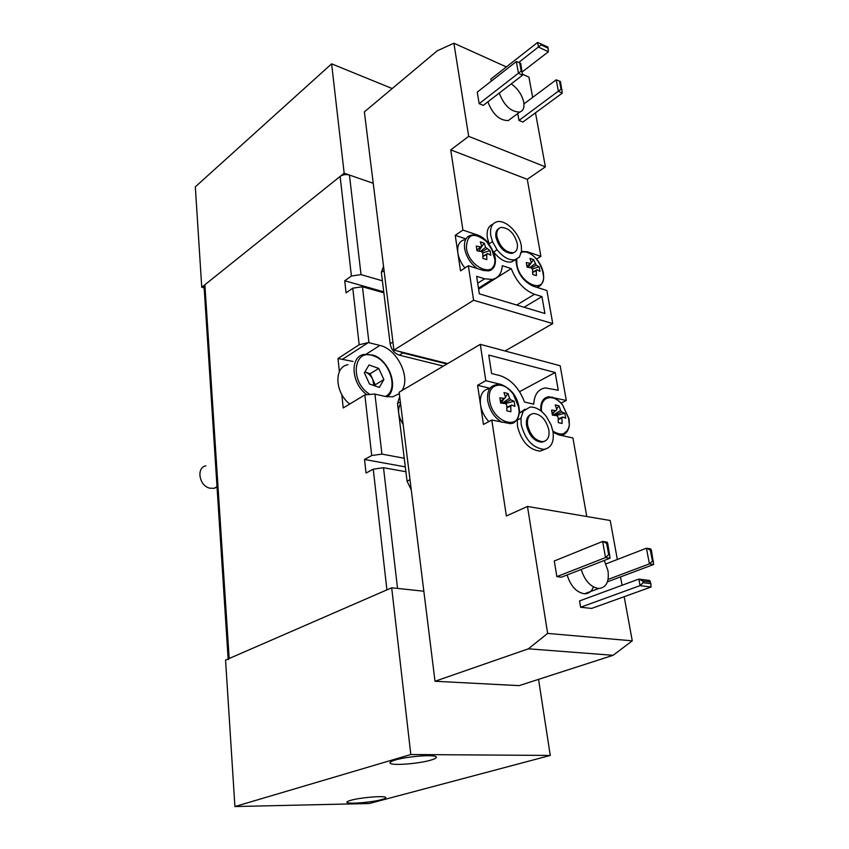 <?xml version="1.0" encoding="UTF-8"?>
<svg xmlns="http://www.w3.org/2000/svg" width="849" height="849" viewBox="0 0 849 849"><rect width="100%" height="100%" fill="white"/><g stroke="black" fill="none" stroke-linecap="round" stroke-linejoin="round"><path stroke-width="1.27" d="M489.608 400.335C492.229 421.932 519.768 431.568 519.121 411.139L518.813 407.159L513.274 394.127C503.372 379.545 486.541 383.557 489.608 400.335M513.539 423.014L516.51 420.064M488.982 388.725C482.402 390.062 479.579 395.401 480.502 404.75L477.594 385.297L485.808 380.702L501.186 384.48C512.87 389.447 519.004 398.956 519.609 413.017L523.281 411.096L520.936 418.079L510.716 423.715L491.794 420.032L506.375 515.98L527.484 506.45L547.647 633.407L528.386 648.816L435.017 681.259L519.11 685.631L613.084 655.301L528.386 648.816M500.284 400.41L499.849 397.863L504.677 398.425L505.526 397.321L503.966 392.567L508.01 393.543L509.559 398.287L510.843 399.89L514.112 401.237L514.94 406.384L511.66 405.047L510.811 406.151L510.886 411.744L506.842 410.81L506.768 405.217L505.484 403.604L500.655 403.042L500.284 400.41M552.911 431.165C561.889 436.471 567.376 434.391 569.361 424.903L569.095 418.907L562.526 404.814C553.102 392.631 539.348 396.695 541.63 411.5M551.977 412.572L551.521 410.099L556.074 410.619L556.838 409.536L555.225 404.909L559.003 405.822L560.616 410.438L561.836 411.988L564.85 413.251L565.721 418.249L562.707 416.986L561.942 418.079L562.07 423.481L558.281 422.622L558.164 417.199L556.933 415.639L552.381 415.129L551.977 412.572M593.377 586.903C591.679 591.498 588.707 593.791 584.473 593.78C576.471 592.464 570.687 586.192 567.121 574.964M604.265 560.467L607.99 570.698C609.327 581.83 606.207 587.773 598.641 588.506C590.639 587.147 584.823 580.801 581.194 569.467M545.345 449.121L540.113 451.148C528.969 449.79 521.435 441.544 517.487 426.4L517.253 419.99M523.281 411.096L530.084 407.042C535.74 406.82 541.142 409.95 546.31 416.435L551.097 424.924L552.986 431.579C554.27 442.127 551.224 448.039 543.848 449.333C532.705 447.954 525.149 439.676 521.18 424.5L520.936 418.079M544.538 441.321L541.715 442.223C534.286 441.331 529.235 435.824 526.582 425.699C525.828 419.884 527.24 416.127 530.795 414.439M548.847 429.891C549.685 436.895 547.669 440.833 542.787 441.692C535.348 440.801 530.307 435.282 527.632 425.158C526.868 418.249 528.853 414.365 533.586 413.484C541.046 414.28 546.13 419.756 548.847 429.891M586.765 516.521L572.916 437.988L558.706 434.847L553.102 432.268M489.831 388.248L477.594 385.297M491.794 420.032L483.442 424.436L480.502 404.75C481.563 411.096 484.344 416.71 488.833 421.592M540.781 410.82C540.282 402.458 542.925 397.767 548.719 396.727L566.304 400.473L561.062 403.169M545.27 397.884L548.719 396.727M563.28 434.953L563.449 435.898M527.484 506.45L610.208 520.501L617.35 559.48M620.545 576.885L622.073 585.258M624.174 596.698L632.261 640.836L613.084 655.301M435.017 681.259L399.147 392.206L480.29 344.354L560.181 365.76L566.304 400.473M555.182 372.509L558.281 390.253L545.44 387.929C538.245 389.054 534.339 394.477 533.724 404.188L524.512 401.991C519.11 388.004 510.865 379.195 499.796 375.566L491.603 373.507L488.769 355.073L555.182 372.509L519.556 391.676M519.609 413.017L524.947 409.207M480.29 344.354L485.808 380.702M632.261 640.836L547.647 633.407M556.859 576.63L561.369 577.203L610.06 558.207L605.539 557.56L602.641 541.45L554.28 560.977L556.859 576.63L605.539 557.56L608.669 554.641L606.632 543.371L602.641 541.45L607.141 542.15L607.757 543.54L610.06 558.207M643.16 582.69L642.852 581.056L638.819 579.092L640.05 585.619L651.034 587.02L591.615 608.425L580.62 607.247L579.549 600.933L638.819 579.092L649.793 580.536L650.843 583.688L643.16 582.69L640.05 585.619L580.62 607.247M608.075 579.421L649.432 563.863L646.418 548.21L650.652 548.868L651.374 550.248L653.677 564.479L607.449 581.798M653.677 564.479L649.432 563.863L652.435 561.04L650.313 550.078L646.418 548.21L605.953 563.895M642.852 581.056L650.536 582.053M651.034 587.02L650.843 583.688M606.632 543.371L607.757 543.54M609.794 554.811L608.669 554.641M650.313 550.078L651.374 550.248M653.497 561.189L652.435 561.04M559.003 405.822L556.647 408.868M554.684 411.415L552.296 414.524M552.041 412.943L556.074 410.619M561.942 418.079L558.292 419.491M558.271 418.971L562.707 416.986M564.85 413.251L556.244 415.532M561.836 411.988L554.439 415.31M553.113 415.182L560.616 410.438M411.256 489.82L407.064 481.213L410.003 479.706M400.346 401.885L397.502 403.54L407.064 481.213M397.502 403.54L399.688 396.589M500.39 401.068L504.677 398.425M514.112 401.237L505.452 403.593M510.843 399.89L503.553 403.328M506.864 407.297L511.66 405.047M510.811 406.151L506.874 407.775M508.01 393.543L505.442 396.982M504.104 398.775L500.91 403.063M502.194 403.179L509.559 398.287M516.733 259.221L516.903 264.432C519.397 282.919 543.71 294.263 543.689 277.294L543.392 273.07C542.171 266.979 539.232 261.63 534.594 257.014L534.594 257.003C529.373 252.28 524.735 250.826 520.649 252.652M526.677 264.803L526.263 262.574L530.657 263.349L531.41 262.468L529.925 258.351L533.586 259.571L536.239 265.196L539.189 266.83L539.985 271.372L537.035 269.749L536.281 270.629L536.377 275.649L532.705 274.46L532.62 269.43L531.442 267.913L527.038 267.148L526.677 264.803M466.409 247.95C468.85 268.072 496.357 279.077 494.903 259.773L494.659 257.162C493.587 251.336 490.839 246.072 486.413 241.392L486.413 241.392C473.636 231.607 466.971 233.793 466.409 247.95M493.874 265.631L490.892 270.141M464.233 239.811C459.171 241.275 457.049 245.669 457.866 253.002L455.234 235.353L462.917 230.09L450.734 149.88L468.69 136.36L453.897 43.214L437.182 50.844L364.37 111.888L393.925 350.128L473.583 300.259L468.34 265.737L460.529 270.852L457.866 253.002C458.747 258.329 461.103 263.317 464.944 267.955M476.629 248.375L476.236 246.083L480.874 246.921L481.712 246.03L480.279 241.816L484.185 243.111L485.617 247.324L490.032 250.625L490.775 255.294L487.581 253.564L486.753 254.456L486.795 259.624L482.879 258.361L482.837 253.182L481.606 251.612L476.968 250.784L476.629 248.375M511.236 83.881C517.784 88.508 521.944 94.632 523.737 102.251C524.555 107.611 523.228 110.879 519.747 112.057C510.928 111.951 504.104 105.626 499.265 93.072M462.917 230.09L477.785 235.099C481.892 236.563 485.66 239.482 489.077 243.854L487.358 237.731C486.435 230.557 488.281 226.057 492.876 224.242M489.077 243.854L492.494 241.604L490.754 235.47C489.809 227.808 491.9 223.245 497.036 221.748C505.717 219.382 519.503 233.157 521.318 245.839L521.541 251.368L519.355 257.151L514.855 259.826C508.944 260.505 503.022 257.151 497.1 249.765L493.683 252.004L495.19 257.459C496.124 264.994 493.959 269.483 488.684 270.905L483.325 270.46L468.34 265.737M514.271 252.386L512.021 253.437C504.359 253.002 498.989 247.6 495.933 237.221C495.338 232.87 496.325 229.952 498.894 228.487M496.909 236.574C496.262 231.448 497.663 228.392 501.112 227.405C508.795 227.765 514.186 233.135 517.285 243.504C517.986 248.725 516.553 251.824 512.998 252.8C505.335 252.365 499.976 246.953 496.909 236.574M492.494 241.604L497.1 249.765M537.619 287.036L537.714 287.631M473.583 300.259L552.741 323.586L546.905 290.528L533.119 286.177C522.379 280.892 516.638 272.02 515.905 259.561M521.519 251.389L527.197 251.739L540.887 256.356L527.293 179.319L545.387 166.839L535.486 112.79M465.698 238.824L455.234 235.353M479.324 293.828L476.618 276.307L484.63 278.79L492.303 279.427C498.416 278.026 501.738 273.452 502.279 265.695L511.225 268.581C516.447 281.73 524.204 290.305 534.509 294.285L541.949 296.588L544.899 313.493L479.324 293.828M515.672 259.635L511.416 262.012C505.505 262.702 499.594 259.37 493.683 252.004M393.925 350.128L447.667 363.595M505.006 350.987L552.741 323.586M453.897 43.214L506.365 66.922M522.453 74.203L528.948 77.132L532.663 97.391M517.763 113.533L518.983 120.431L522.857 122.065L562.293 93.125L558.419 91.363L556.191 79.827L523.95 103.886M479.154 103.674L483.23 105.393L522.549 75.179L518.463 73.332L516.341 61.553L477.255 92.117L479.154 103.674L521.18 71.093L519.684 62.858L516.341 61.553M522.231 71.91L548.38 51.757L538.478 47.056L537.608 42.45L490.913 79.031L491.274 81.154M511.395 118.266L508.275 120.579C499.445 120.537 492.653 114.286 487.878 101.816M468.69 136.36L545.387 166.839M450.734 149.88L527.293 179.319M524.109 307.253L541.949 296.588M511.225 268.581L478.613 289.201M540.887 256.356L536.547 259.072M518.983 120.431L561.04 89.177L559.48 81.101L556.191 79.827M548.38 51.757L548.072 48.181L541.142 44.87L518.707 62.476M559.48 81.101L560.446 81.546L562.293 93.125M519.684 62.858L520.702 63.325L522.549 75.179M537.608 42.45L547.849 47.024L548.072 48.181M562.006 89.623L561.04 89.177M522.199 71.56L521.18 71.093M541.142 44.87L540.919 43.724M484.185 243.111L478.73 251.039M476.862 249.988L480.874 246.921M486.753 254.456L482.932 256.504M482.932 256.218L487.581 253.564M490.032 250.625L482.614 252.949M486.838 248.884L481.744 251.824M480.47 251.357L485.617 247.324M384.056 270.566L381.36 272.444L390.137 343.771L392.917 342.009M381.36 272.444L383.525 266.31M399.879 351.624L402.829 352.961L399.306 355.147L443.422 366.099M399.306 355.147C394.392 353.375 391.336 349.576 390.137 343.771M393.034 342.975L392.609 342.2M402.829 352.961L446.967 364.009M526.879 266.055L530.657 263.349M539.189 266.83L532.185 268.974M536.239 265.196L531.325 267.891M532.737 272.094L537.035 269.749M536.281 270.629L532.737 272.423M533.586 259.571L528.078 267.286M529.85 267.584L535.072 263.678M395.199 760.046C390.667 761.426 389.075 762.551 390.413 763.431C393.533 765.724 419.279 763.612 430.74 760.152C435.537 758.741 437.246 757.573 435.855 756.65C432.873 754.347 406.438 756.533 395.199 760.046M350.945 800.267C347.602 801.201 346.328 801.955 347.156 802.528C349.183 804.247 372.011 802.316 381.562 799.631C385.085 798.676 386.433 797.901 385.584 797.307C383.674 795.577 360.347 797.561 350.945 800.267M550.269 755.44L410.81 754.517L391.697 587.795L225.558 660.087L234.918 806.55L369.315 803.504L550.269 755.44L538.553 679.359M410.81 754.517L234.918 806.55M405.896 471.726L383.504 467.725L397.544 588.421L423.842 591.233L391.697 587.795M383.748 291.833L344.726 280.754L346.074 292.863L352.77 288.172L362.449 286.76L383.865 292.831M401.895 390.582C411.075 377.54 397.099 348.981 379.885 345.437L368.381 342.561L359.18 344.758L352.77 288.172M383.504 467.725L373.252 469.168L366.036 473.063L364.529 459.489L371.713 455.531L364.847 394.902L374.367 394.032L386.019 396.589L392.578 396.833L399.327 393.639M371.713 455.531L381.923 454.098L404.241 458.258M403.148 424.404C398.128 416.541 397.268 409.6 400.558 403.583M364.847 394.902L343.219 407.966L341.797 394.52M339.377 371.65L337.987 358.501L359.18 344.758M344.726 280.754L351.401 276.021L340.131 176.433L204.885 284.765L229.166 658.516L228.201 659.662M373.252 469.168L386.911 589.875L229.166 658.516M382.39 280.807L361.027 274.609L351.401 276.021M204.153 287.907L201.744 287.28L344.163 173.207L373.22 183.288L349.448 175.043L361.027 274.609M340.131 176.433C342.89 174.597 345.999 174.13 349.448 175.043M228.148 658.951L204.089 286.813L204.885 284.765M353.035 361.462L337.987 358.501M364.529 459.489L405.302 466.876M383.875 379.556L375.226 384.809L372.69 379.27C370.939 375.693 368.477 373.284 365.303 372.053L370.143 373.74L378.75 368.413L369.028 364.985L364.37 372.775L369.538 384.056L379.333 387.409L383.875 379.556L378.75 368.413M205.904 465.814C196.002 467.629 199.154 485.957 209.83 488.196L214.192 488.313L217.036 487.029M347.963 364.699C333.806 366.757 334.761 392.726 349.756 404.018M375.226 384.809L374.653 385.807M373.9 385.542L372.69 379.27L370.143 373.74M344.163 173.207L331.619 63.834L195.323 186.833L201.744 287.28M331.619 63.834L392.206 88.54M501.706 422.229C494.256 417.443 489.597 410.311 487.719 400.824C486.774 391.431 489.576 386.083 496.156 384.756C502.215 384.056 507.925 387.176 513.274 394.127L518.474 406.703L519.121 411.139C518.93 417.146 516.754 421.221 512.605 423.364M567.769 430.146L561.582 435.484M551.51 397.364L552.2 397.014M500.507 384.852L501.186 384.48M542.532 282.017C541.492 284.946 539.582 286.675 536.833 287.217L536.547 287.259M477.234 268.539C470.442 263.413 466.239 256.727 464.626 248.47C463.787 241.116 465.899 236.722 470.951 235.269C475.907 234.091 481.065 236.128 486.413 241.392L491.847 249.574L494.903 259.773C494.999 264.782 493.418 268.358 490.17 270.481M526.667 252.079L527.197 251.739M516.68 305.035L534.509 294.285M484.63 278.79L477.69 283.216M362.449 286.76L368.954 342.688M374.94 394.138L381.923 454.098M366.301 354.086L379.885 345.437M342.858 359.042L368.381 342.561M389.744 394L387.229 396.823M385.329 396.441C398.924 390.582 390.211 360.995 373.592 355.89C353.81 347.549 349.257 380.914 368.954 393.787M366.28 394.276C351.051 382.857 349.809 356.41 364.062 354.426L373.157 355.115M547.658 397.279C552.731 396.653 557.687 399.168 562.526 404.814L568.533 418.132L569.361 424.903C568.628 430.708 565.986 434.221 561.444 435.452M584.473 593.78L598.641 588.506M540.113 451.148L543.848 449.333M541.715 442.223L542.787 441.692M534.594 257.014C538.627 261.29 541.365 266.321 542.819 272.115L543.689 277.294C543.307 282.685 541.025 285.996 536.833 287.217L536.685 287.302M521.18 251.813L522.039 251.272M492.303 279.427L478.454 288.193M511.416 262.012L514.855 259.826M508.275 120.579L519.747 112.057M512.021 253.437L512.998 252.8M534.594 257.003C529.882 252.641 525.393 250.922 521.137 251.877M390.275 762.179L390.413 763.431M347.082 801.817L347.156 802.528M387.144 396.812C399.2 388.502 389.691 360.294 373.242 355.147M214.192 488.313L217.004 486.615"/></g></svg>
